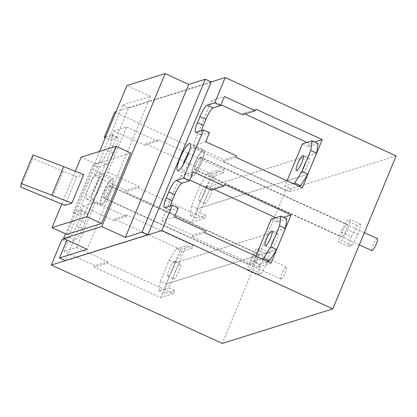 <?xml version="1.0" encoding="UTF-8"?>
<svg xmlns="http://www.w3.org/2000/svg" width="417" height="417" viewBox="0 0 417 417"><rect width="100%" height="100%" fill="white"/><g stroke="black" fill="none" stroke-linecap="round" stroke-linejoin="round"><path stroke-width="0.31" stroke-dasharray="2.08 1.56" d="M101.826 203.96A13.245 2.69 -65.4 0 0 109.749 191.945A13.245 2.69 -65.4 0 0 112.335 179.873A13.245 2.69 -65.4 0 0 111.803 179.868A13.245 2.69 -65.4 0 0 103.88 191.883A13.245 2.69 -65.4 0 0 101.295 203.955A13.245 2.69 -65.4 0 0 101.826 203.96M92.246 199.566A13.245 2.69 -65.4 0 0 100.174 187.551A13.245 2.69 -65.4 0 0 102.754 175.484A13.245 2.69 -65.4 0 0 102.228 175.479A13.245 2.69 -65.4 0 0 94.299 187.494A13.245 2.69 -65.4 0 0 91.719 199.561A13.245 2.69 -65.4 0 0 92.246 199.566M112.428 178.361A14.903 3.028 114.6 0 1 113.023 178.367A14.903 3.028 114.6 0 1 110.114 191.945A14.903 3.028 114.6 0 1 101.201 205.466A14.903 3.028 114.6 0 1 100.606 205.456A14.903 3.028 114.6 0 1 103.51 191.877A14.903 3.028 114.6 0 1 112.428 178.361M87.2 199.045A14.903 3.028 114.6 0 1 86.606 199.039A14.903 3.028 114.6 0 1 89.514 185.461A14.903 3.028 114.6 0 1 98.428 171.945A14.903 3.028 114.6 0 1 99.027 171.95A14.903 3.028 114.6 0 1 96.118 185.529A14.903 3.028 114.6 0 1 87.2 199.045M211.038 82.227L128.592 107.972L65.511 260.354L147.915 234.625M147.926 234.599L65.511 260.354M128.592 107.972L128.717 107.669L122.853 104.98L66.902 240.062M65.354 260.641L65.479 260.344M396.15 155.922L285.655 190.418L114.722 112.058M211.153 81.956L116.098 111.631M105.621 136.927L111.683 135.035A11.587 2.356 114.6 0 1 112.147 135.04A11.587 2.356 114.6 0 1 110.291 144.647L116.187 147.347A11.587 2.356 114.6 0 0 118.042 137.74A11.587 2.356 114.6 0 0 117.578 137.735L110.14 140.06L105.251 137.818M107.794 150.667L113.69 153.367A11.587 2.356 114.6 0 1 106.351 164.835L98.912 167.16L93.017 164.46L100.455 162.135A11.587 2.356 114.6 0 0 107.794 150.667L110.291 144.647M113.69 153.367L116.187 147.347M73.064 212.639L80.502 210.314A11.587 2.356 114.6 0 1 80.966 210.319A11.587 2.356 114.6 0 1 79.11 219.926L85 222.631A11.587 2.356 114.6 0 0 86.856 213.024A11.587 2.356 114.6 0 0 86.392 213.019L78.954 215.339L73.064 212.639L93.017 164.46M64.426 238.931L69.274 237.419A11.587 2.356 114.6 0 0 76.613 225.951L79.11 219.926M76.613 225.951L82.509 228.652L85 222.631M82.509 228.652A11.587 2.356 114.6 0 1 75.169 240.119L67.731 242.444L63.989 251.477L76.738 247.495L95.446 202.323L126.393 216.512L127.018 215.005L193.326 245.405L192.081 248.417L182.302 251.467L174.963 262.934L285.421 228.448M61.836 239.739L67.731 242.444M178.226 207.942L170.788 210.267A11.587 2.356 114.6 0 1 170.324 210.262A11.587 2.356 114.6 0 1 170.381 205.852M209.407 132.663L201.974 134.983A11.587 2.356 114.6 0 1 201.51 134.978A11.587 2.356 114.6 0 1 201.567 130.568M192.148 177.069A14.903 3.028 114.6 0 1 191.549 177.063A14.903 3.028 114.6 0 1 194.458 163.485A14.903 3.028 114.6 0 1 203.376 149.969A14.903 3.028 114.6 0 1 203.97 149.974A14.903 3.028 114.6 0 1 201.062 163.553A14.903 3.028 114.6 0 1 192.148 177.069M211.164 81.93L128.717 107.669M122.853 104.98L150.48 96.353L126.898 85.548M150.48 96.353L87.111 249.33M285.655 190.418L222.292 343.394M257.664 274.933L261.099 273.86L267.182 262.783L269.83 252.78L266.395 253.854L260.312 264.931L257.664 274.933L247.349 270.2L250.784 269.132L256.867 258.055L259.515 248.052L256.08 249.126L249.997 260.198L247.349 270.2M351.26 236.533L357.343 225.456L360.778 224.388L358.13 234.39L352.047 245.467L348.612 246.536L351.26 236.533L340.944 231.805L347.027 220.729L350.462 219.655L347.814 229.663L341.731 240.734L338.296 241.808L340.944 231.805M193.326 245.405L180.577 249.387L166.232 284.013L276.726 249.517M127.018 215.005L114.268 218.988L113.643 220.494L82.696 206.306L78.954 215.339M180.577 249.387L114.268 218.988M126.393 216.512L113.643 220.494M95.446 202.323L82.696 206.306M98.912 167.16L95.17 176.193L107.92 172.211L126.632 127.044L113.883 131.021L110.14 140.06M107.92 172.211L138.866 186.399L126.116 190.381L95.17 176.193M126.116 190.381L125.491 191.883L138.241 187.905L138.866 186.399M223.262 173.133L217.366 170.433L207.593 173.482L213.488 176.183L223.262 173.133L224.508 170.12L211.758 174.103L191.804 222.282L125.491 191.883M138.241 187.905L204.549 218.305L205.8 215.292L199.905 212.587L217.366 170.433M191.804 222.282L204.549 218.305M207.593 173.482L200.254 184.95L191.523 206.029L197.413 208.735L196.026 218.341L205.8 215.292M197.413 208.735L307.913 174.233M213.488 176.183L206.144 187.655L316.602 153.169M126.632 127.044L157.574 141.227L158.199 139.721L224.508 170.12M158.199 139.721L145.45 143.703L144.824 145.21L113.883 131.021M211.758 174.103L145.45 143.703M157.574 141.227L144.824 145.21M76.738 247.495L107.685 261.683L94.935 265.66L63.989 251.477M94.935 265.66L94.31 267.167L107.06 263.184L107.685 261.683M192.081 248.417L186.185 245.712L176.412 248.767L169.067 260.234L160.337 281.313L166.232 284.013L160.618 297.566L94.31 267.167M107.06 263.184L173.368 293.584L174.614 290.576L168.723 287.871L186.185 245.712M160.618 297.566L173.368 293.584M166.232 284.013L164.84 293.625L174.614 290.576M302.299 187.786L289.549 191.768L290.795 188.755L284.9 186.05L287.073 180.806M298.895 186.227L290.795 188.755M235.991 157.386L223.241 161.369L289.549 191.768M223.241 161.369L223.861 159.862L236.611 155.88M205.67 141.697L192.92 145.674L223.861 159.862M192.92 145.674L211.627 100.507L224.377 96.525M193.196 171.809L180.446 175.786L161.733 220.958L174.483 216.976M180.446 175.786L189.771 180.066M211.388 189.975L212.013 188.468L224.763 184.486M212.013 188.468L213.713 189.25M275.83 217.726L278.321 218.868L283.445 217.267M286.849 218.826L277.076 221.88L278.321 218.868M271.113 263.07L258.363 267.047L259.614 264.039L253.718 261.334L255.892 256.09M267.714 261.506L259.614 264.039M204.804 232.67L192.055 236.648L258.363 267.047M192.055 236.648L192.68 235.146L205.43 231.164M161.733 220.958L192.68 235.146M211.627 100.507L220.958 104.782M242.574 114.691L243.194 113.184L255.944 109.207M243.194 113.184L244.899 113.966M307.011 142.442L309.508 143.584L314.632 141.983M318.03 143.542L308.257 146.596L309.508 143.584M192.774 175.562A13.245 2.69 114.6 0 1 192.242 175.557A13.245 2.69 114.6 0 1 194.828 163.49A13.245 2.69 114.6 0 1 202.751 151.475A13.245 2.69 114.6 0 1 203.282 151.48A13.245 2.69 114.6 0 1 200.697 163.547A13.245 2.69 114.6 0 1 192.774 175.562M99.621 151.402L65.49 233.807M66.736 234.375L95.92 163.912L130.771 153.034M260.312 264.931L249.997 260.198M266.395 253.854L256.08 249.126M269.83 252.78L259.515 248.052M267.182 262.783L256.867 258.055M261.099 273.86L250.784 269.132M357.343 225.456L347.027 220.729M360.778 224.388L350.462 219.655M358.13 234.39L347.814 229.663M352.047 245.467L341.731 240.734M348.612 246.536L338.296 241.808M174.963 262.934L166.201 284.003L276.7 249.502M169.067 260.234L174.931 262.924L285.431 228.422M176.412 248.767L182.302 251.467M191.523 206.029L190.131 215.641L199.905 212.587M190.131 215.641L196.026 218.341M206.144 187.655L197.387 208.719L307.882 174.223M200.254 184.95L206.118 187.64L316.612 153.143M160.337 281.313L158.945 290.925L168.723 287.871M158.945 290.925L164.84 293.625M308.257 146.596L302.361 143.896M293 183.522L284.9 186.05M277.076 221.88L271.18 219.175M261.819 258.806L253.718 261.334M183.073 164.918A13.245 2.69 -65.4 0 0 182.662 171.168A13.245 2.69 -65.4 0 0 183.193 171.173A13.245 2.69 -65.4 0 0 191.116 159.158A13.245 2.69 -65.4 0 0 193.702 147.086A13.245 2.69 -65.4 0 0 193.17 147.081A13.245 2.69 -65.4 0 0 189.235 151.475M75.341 171.262L61.742 204.106M95.92 163.912L81.185 157.157M256.054 252.801A6.953 1.413 114.6 0 1 256.33 252.806A6.953 1.413 114.6 0 1 254.975 259.145A6.953 1.413 114.6 0 1 250.815 265.452A6.953 1.413 114.6 0 1 250.534 265.447A6.953 1.413 114.6 0 1 251.889 259.113A6.953 1.413 114.6 0 1 256.054 252.801M346.996 224.409A6.953 1.413 114.6 0 1 347.278 224.414A6.953 1.413 114.6 0 1 345.922 230.747A6.953 1.413 114.6 0 1 341.758 237.054A6.953 1.413 114.6 0 1 341.481 237.054A6.953 1.413 114.6 0 1 342.837 230.716A6.953 1.413 114.6 0 1 346.996 224.409M174.087 278.806A8.142 1.652 114.6 0 1 173.764 278.806A8.142 1.652 114.6 0 1 175.348 271.384A8.142 1.652 114.6 0 1 180.222 264.003A8.142 1.652 114.6 0 1 180.545 264.003A8.142 1.652 114.6 0 1 178.961 271.425A8.142 1.652 114.6 0 1 174.087 278.806M277.545 233.619A8.142 1.652 114.6 0 1 277.868 233.619A8.142 1.652 114.6 0 1 276.283 241.036A8.142 1.652 114.6 0 1 271.41 248.423A8.142 1.652 114.6 0 1 271.086 248.423A8.142 1.652 114.6 0 1 272.671 241A8.142 1.652 114.6 0 1 277.545 233.619M168.223 276.122A8.142 1.652 114.6 0 1 167.9 276.117A8.142 1.652 114.6 0 1 169.484 268.699A8.142 1.652 114.6 0 1 174.358 261.313A8.142 1.652 114.6 0 1 174.681 261.318A8.142 1.652 114.6 0 1 173.097 268.736A8.142 1.652 114.6 0 1 168.223 276.122M199.409 200.838A8.142 1.652 114.6 0 1 199.081 200.832A8.142 1.652 114.6 0 1 200.671 193.415A8.142 1.652 114.6 0 1 205.539 186.029A8.142 1.652 114.6 0 1 205.868 186.034A8.142 1.652 114.6 0 1 204.278 193.452A8.142 1.652 114.6 0 1 199.409 200.838M205.273 203.527A8.142 1.652 114.6 0 1 204.945 203.522A8.142 1.652 114.6 0 1 206.535 196.105A8.142 1.652 114.6 0 1 211.403 188.719A8.142 1.652 114.6 0 1 211.732 188.724A8.142 1.652 114.6 0 1 210.142 196.141A8.142 1.652 114.6 0 1 205.273 203.527M308.726 158.335A8.142 1.652 114.6 0 1 309.054 158.34A8.142 1.652 114.6 0 1 307.465 165.757A8.142 1.652 114.6 0 1 302.591 173.138A8.142 1.652 114.6 0 1 302.268 173.138A8.142 1.652 114.6 0 1 303.857 165.721A8.142 1.652 114.6 0 1 308.726 158.335M64.896 205.373L76.744 176.766L83.692 174.598M109.431 185.591A6.953 1.413 114.6 0 1 109.713 185.591A6.953 1.413 114.6 0 1 108.357 191.929A6.953 1.413 114.6 0 1 104.193 198.237A6.953 1.413 114.6 0 1 103.916 198.237A6.953 1.413 114.6 0 1 105.272 191.898A6.953 1.413 114.6 0 1 109.431 185.591M200.379 157.193A6.953 1.413 114.6 0 1 200.66 157.199A6.953 1.413 114.6 0 1 199.3 163.537A6.953 1.413 114.6 0 1 195.14 169.844A6.953 1.413 114.6 0 1 194.864 169.839A6.953 1.413 114.6 0 1 196.219 163.5A6.953 1.413 114.6 0 1 200.379 157.193M76.744 176.766L32.698 158.481L32.995 154.915M63.321 171.361L51.473 199.972M109.306 185.888A6.62 1.345 114.6 0 1 109.572 185.893A6.62 1.345 114.6 0 1 108.279 191.929A6.62 1.345 114.6 0 1 104.318 197.934A6.62 1.345 114.6 0 1 104.052 197.934A6.62 1.345 114.6 0 1 105.345 191.898A6.62 1.345 114.6 0 1 109.306 185.888M200.254 157.496A6.62 1.345 114.6 0 1 200.52 157.501A6.62 1.345 114.6 0 1 199.227 163.532A6.62 1.345 114.6 0 1 195.265 169.542A6.62 1.345 114.6 0 1 195 169.537A6.62 1.345 114.6 0 1 196.292 163.506A6.62 1.345 114.6 0 1 200.254 157.496M32.698 158.481L20.85 187.092M281.147 278.999A6.62 1.345 -65.4 0 0 285.108 272.989A6.62 1.345 -65.4 0 0 286.401 266.953A6.62 1.345 -65.4 0 0 286.135 266.953A6.62 1.345 -65.4 0 0 282.173 272.958A6.62 1.345 -65.4 0 0 280.881 278.994A6.62 1.345 -65.4 0 0 281.147 278.999M377.349 238.56A6.62 1.345 -65.4 0 0 377.083 238.56A6.62 1.345 -65.4 0 0 373.116 244.565A6.62 1.345 -65.4 0 0 371.828 250.601M128.624 107.982L211.07 82.243M111.683 135.035L117.578 137.735M100.455 162.135L106.351 164.835M80.502 210.314L86.392 213.019M69.274 237.419L75.169 240.119M164.897 207.562L170.788 210.267M196.079 132.283L201.974 134.983M112.335 179.873L102.754 175.484M101.295 203.955L91.719 199.561M86.606 199.039L100.606 205.456M99.027 171.95L113.023 178.367M112.147 135.04L118.042 137.74M80.966 210.319L86.856 213.024M164.434 207.557L170.324 210.262M195.615 132.278L201.51 134.978M177.553 170.647L191.549 177.063M189.97 143.557L203.97 149.974M203.282 151.48L193.702 147.086M192.242 175.557L182.662 171.168M109.713 185.591L256.33 252.806M103.916 198.237L250.534 265.447M200.66 157.199L347.278 224.414M194.864 169.839L341.481 237.054M167.9 276.117L173.764 278.806M174.681 261.318L180.545 264.003M272.004 230.929L277.868 233.619M265.217 245.733L271.086 248.423M205.868 186.034L211.732 188.724M199.081 200.832L204.945 203.522M303.185 155.65L309.054 158.34M296.404 170.449L302.268 173.138M286.401 266.953L109.572 185.893M280.881 278.994L104.052 197.934M364.38 232.618L200.52 157.501M359.308 244.862L195 169.537"/><path stroke-width="0.63" d="M141.936 232.212L147.8 234.901L147.957 234.615L211.164 81.93L205.3 79.24L141.936 232.212L125.361 237.388L188.724 84.416L165.148 73.606L101.784 226.582L125.361 237.388M147.8 234.901L65.354 260.641L59.49 257.956L87.111 249.33L63.535 238.519L101.784 226.582M66.902 240.062L59.49 257.956M332.787 308.898L161.853 230.538L51.359 265.035L222.292 343.394L332.787 308.898L396.15 155.922L225.216 77.562L211.153 81.956M116.098 111.631L114.722 112.058L104.245 137.355L105.621 136.927M104.245 137.355L105.251 137.818M51.359 265.035L61.836 239.739L64.426 238.931M285.421 228.448L271.113 263.07L204.804 232.67L205.43 231.164L174.483 216.976L178.226 207.942L172.33 205.242L164.897 207.562A11.587 2.356 114.6 0 1 164.434 207.557A11.587 2.356 114.6 0 1 166.284 197.955L168.781 191.929A11.587 2.356 114.6 0 1 176.12 180.462L182.015 183.162A11.587 2.356 114.6 0 0 174.676 194.635L172.179 200.655A11.587 2.356 114.6 0 0 170.381 205.852M225.216 77.562L214.739 102.858L207.306 105.178A11.587 2.356 114.6 0 0 199.962 116.651L197.47 122.671A11.587 2.356 114.6 0 0 195.615 132.278A11.587 2.356 114.6 0 0 196.079 132.283L203.517 129.958L183.558 178.142L189.454 180.842L182.015 183.162M183.558 178.142L176.12 180.462M203.517 129.958L209.407 132.663L205.67 141.697L236.611 155.88L235.991 157.386L302.299 187.786L307.913 174.233L300.568 185.701L298.895 186.227M201.567 130.568A11.587 2.356 114.6 0 1 203.36 125.371L205.857 119.351A11.587 2.356 114.6 0 1 213.196 107.883L220.635 105.558L214.739 102.858M178.148 170.652A14.903 3.028 114.6 0 1 177.553 170.647A14.903 3.028 114.6 0 1 180.462 157.068A14.903 3.028 114.6 0 1 189.375 143.552A14.903 3.028 114.6 0 1 189.97 143.557A14.903 3.028 114.6 0 1 187.066 157.136A14.903 3.028 114.6 0 1 178.148 170.652M99.621 151.402L126.898 85.548L165.148 73.606M205.3 79.24L188.724 84.416M314.632 141.983L322.252 139.606L307.882 174.223L316.602 153.169M220.958 104.782L242.574 114.691L255.324 110.713L224.377 96.525L220.635 105.558M189.771 180.066L211.388 189.975L224.137 185.992L193.196 171.809L189.454 180.842M283.445 217.267L291.071 214.885L224.763 184.486L224.137 185.992M213.713 189.25L275.83 217.726M291.071 214.885L285.457 228.438L279.567 225.738L270.831 246.817L276.726 249.517L269.387 260.985L267.714 261.506M255.892 256.09L271.18 219.175L280.954 216.126L286.849 218.826L285.457 228.438M322.252 139.606L255.944 109.207L255.324 110.713M244.899 113.966L307.011 142.442M287.073 180.806L302.361 143.896L312.14 140.842L318.03 143.542L316.644 153.154M65.49 233.807L63.535 238.519M101.581 223.496L130.771 153.034L116.035 146.278L86.845 216.741L101.581 223.496L66.736 234.375L52 227.619L61.742 204.106M312.14 140.842L310.748 150.454L302.017 171.533L307.882 174.223M302.017 171.533L294.678 183L300.568 185.701M294.678 183L293 183.522M280.954 216.126L279.567 225.738M270.831 246.817L263.492 258.285L269.387 260.985M263.492 258.285L261.819 258.806M310.748 150.454L316.612 153.143M189.235 151.475A13.245 2.69 -65.4 0 0 183.073 164.918M116.035 146.278L81.185 157.157L75.341 171.262M86.845 216.741L52 227.619M276.7 249.502L285.431 228.422M296.727 170.454A8.142 1.652 114.6 0 1 296.404 170.449A8.142 1.652 114.6 0 1 297.988 163.031A8.142 1.652 114.6 0 1 302.862 155.645A8.142 1.652 114.6 0 1 303.185 155.65A8.142 1.652 114.6 0 1 301.6 163.068A8.142 1.652 114.6 0 1 296.727 170.454M265.546 245.733A8.142 1.652 114.6 0 1 265.217 245.733A8.142 1.652 114.6 0 1 266.807 238.315A8.142 1.652 114.6 0 1 271.681 230.929A8.142 1.652 114.6 0 1 272.004 230.929A8.142 1.652 114.6 0 1 270.414 238.352A8.142 1.652 114.6 0 1 265.546 245.733M71.844 203.204L83.692 174.598L63.712 166.623L51.864 195.229L71.844 203.204L64.896 205.373L20.85 187.092L21.142 183.527L51.864 195.229M21.142 183.527L32.995 154.915L63.712 166.623M359.308 244.862L371.828 250.601A6.62 1.345 -65.4 0 0 372.089 250.601A6.62 1.345 -65.4 0 0 376.056 244.597A6.62 1.345 -65.4 0 0 377.349 238.56L364.38 232.618M172.33 205.242L161.853 230.538M166.284 197.955L172.179 200.655M168.781 191.929L174.676 194.635M197.47 122.671L203.36 125.371M199.962 116.651L205.857 119.351M207.306 105.178L213.196 107.883"/></g></svg>
